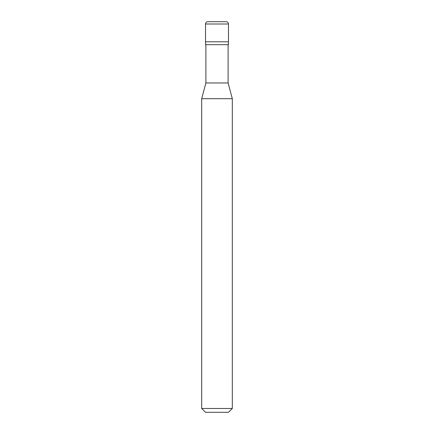 <?xml version="1.0" encoding="UTF-8"?>
<svg xmlns="http://www.w3.org/2000/svg" width="434" height="434" viewBox="0 0 434 434"><rect width="100%" height="100%" fill="white"/><g stroke="black" fill="none" stroke-linecap="round" stroke-linejoin="round"><path stroke-width="0.65" d="M205.51 41.805L228.49 41.805L228.49 24C228.338 22.563 227.546 21.798 226.109 21.7L207.891 21.7C206.454 21.798 205.662 22.563 205.51 24L205.51 41.805L205.51 24C205.662 22.563 206.454 21.798 207.891 21.7L226.109 21.7C227.546 21.798 228.338 22.563 228.49 24L205.51 24L228.49 24L228.49 41.805L205.51 41.805L205.51 44.675L205.51 41.805L228.49 41.805L205.51 41.805M205.51 412.3L228.49 412.3L232.32 408.47L232.32 98.692L228.105 82.97L228.105 44.675L228.105 82.97L205.895 82.97L201.68 98.692L201.68 408.47L205.51 412.3L201.68 408.47L201.68 98.692L205.895 82.97L205.895 44.675L205.895 82.97L228.105 82.97L232.32 98.692L201.68 98.692L232.32 98.692L232.32 408.47L201.68 408.47L232.32 408.47L228.49 412.3L205.51 412.3M228.49 44.675L228.49 41.805L228.49 44.675L205.51 44.675L228.49 44.675"/></g></svg>
